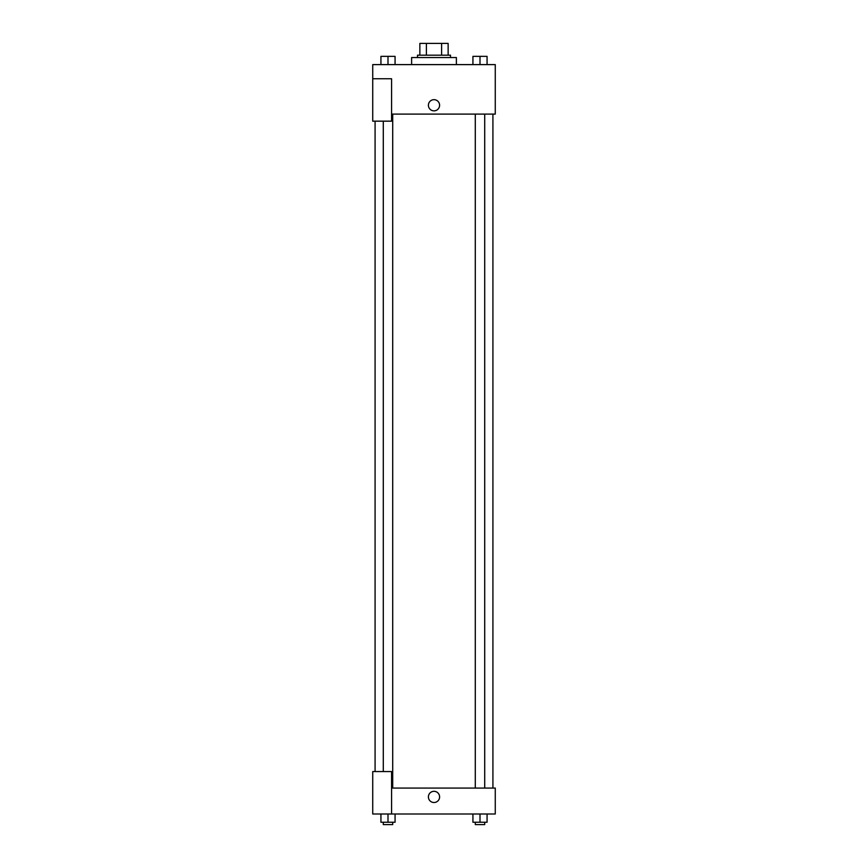 <?xml version="1.0" encoding="UTF-8"?>
<svg xmlns="http://www.w3.org/2000/svg" width="868" height="868" viewBox="0 0 868 868"><rect width="100%" height="100%" fill="white"/><g stroke="black" fill="none" stroke-linecap="round" stroke-linejoin="round"><path stroke-width="1.3" d="M426.394 55.183L426.394 43.4L419.862 43.4L419.862 55.183L419.862 43.4M426.394 43.4L448.138 43.4L448.138 55.183M441.606 55.183L441.606 43.4M417.508 57.538L417.508 55.183L450.492 55.183L450.492 57.538M456.384 64.612L456.384 57.538L411.616 57.538L411.616 64.612M372.73 78.749L372.73 121.162L391.576 121.162L391.576 78.749L372.73 78.749L372.73 64.612L495.27 64.612L495.27 114.099L391.576 114.099M428.401 105.256A5.599 5.599 0 0 1 436.799 100.417A5.599 5.599 0 0 1 436.799 110.106A5.599 5.599 0 0 1 428.401 105.256M391.576 788.068L495.27 788.068L495.27 814L372.73 814L372.73 771.576L391.576 771.576L391.576 814M428.401 796.911A5.599 5.599 0 0 1 436.799 792.061A5.599 5.599 0 0 1 436.799 801.761A5.599 5.599 0 0 1 428.401 796.911M472.93 814L472.93 822.246L487.067 822.246L487.067 814L487.067 822.246M480.004 822.246L480.004 814M484.713 822.246L484.713 824.6L475.284 824.6L475.284 822.246M380.933 814L380.933 822.246L395.07 822.246L395.07 814L395.07 822.246M387.996 822.246L387.996 814M392.716 822.246L392.716 824.6L383.287 824.6L383.287 822.246M472.93 64.612L472.93 56.366L487.067 56.366L487.067 64.612L487.067 56.366M480.004 64.612L480.004 56.366L475.284 56.344M484.713 56.366L480.004 56.344M380.933 64.612L380.933 56.366L395.07 56.366L395.07 64.612L395.07 56.366M387.996 64.612L387.996 56.366L383.287 56.344M392.716 56.366L387.996 56.344M492.916 788.068L492.916 114.099M375.084 771.576L375.084 121.162M475.284 114.099L475.284 788.068M484.713 114.099L484.713 788.068M392.716 788.068L392.716 114.099M383.287 771.576L383.287 121.162"/></g></svg>
